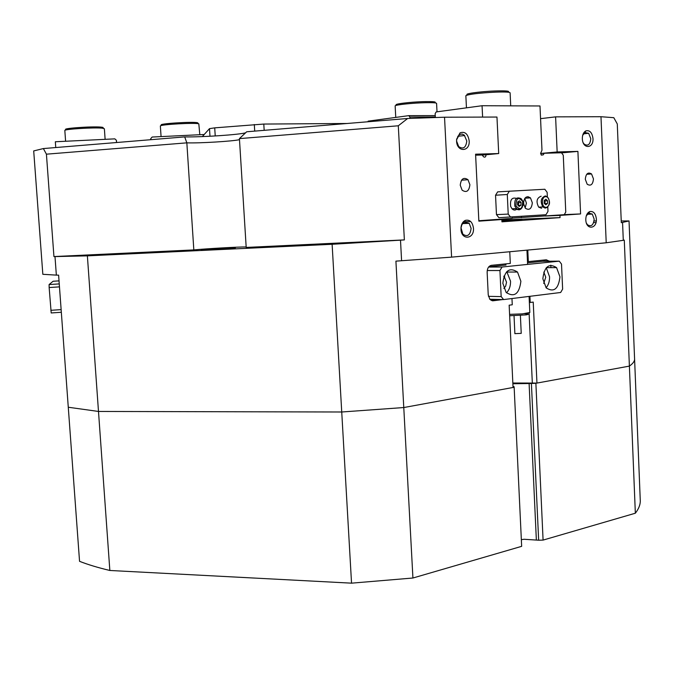 <?xml version="1.0" encoding="UTF-8"?>
<svg xmlns="http://www.w3.org/2000/svg" width="674" height="674" viewBox="0 0 674 674"><rect width="100%" height="100%" fill="white"/><g stroke="black" fill="none" stroke-linecap="round" stroke-linejoin="round"><path stroke-width="1.01" d="M456.576 141.068L456.627 139.206L460.056 132.845C464.942 131.194 467.975 133.856 469.18 140.832C470.064 152.097 456.871 152.459 456.576 141.068M466.787 140.984L464.335 135.196L462.103 134.016L459.424 134.539L456.652 139.67L456.618 141.169L458.708 146.595C463.274 149.544 465.97 147.673 466.787 140.984M460.965 229.202L460.991 227.61C461.404 224.029 462.819 221.628 465.245 220.39C469.77 219.362 472.516 221.982 473.477 228.259C474.353 239.396 461.26 240.5 460.965 229.202M471.101 228.393L469.214 223.33L464.445 222.041L463.695 222.471L461.875 224.695L461.024 227.863L462.853 234.181C467.444 237.206 470.191 235.277 471.101 228.393M585.79 219.791C585.807 215.613 587.121 212.883 589.716 211.585C593.423 210.945 595.648 213.422 596.372 218.991C597.071 228.916 586.431 230.339 585.824 220.305L585.79 219.791M586.49 223.296L587.501 224.771C591.283 227.02 593.508 225.141 594.165 219.117L592.261 214.079L588.781 213.136L586.287 215.84M582.336 138.734C582.319 134.893 583.465 132.281 585.773 130.908C589.725 129.956 592.126 132.5 592.985 138.541C593.693 148.541 583.027 149.417 582.37 139.316L582.336 138.734M583.263 142.871L584.257 144.194C588.006 146.376 590.171 144.531 590.769 138.675L588.655 133.292L584.939 132.517L582.673 135.339M469.896 184.727L467.992 179.714C463.653 176.891 461.067 178.711 460.232 185.182L462.111 190.152C466.475 193.008 469.07 191.197 469.896 184.727M593.465 178.913L591.553 173.951C587.981 171.853 585.9 173.639 585.302 179.301L587.189 184.238C590.778 186.353 592.867 184.575 593.465 178.913M46.422 154.178L43.372 148.566L184.693 136.898L186.841 142.846L46.422 154.178L53.937 256.567L193.826 249.911L186.841 142.846C199.285 143.318 232.833 141.287 239.489 139.661M184.693 136.898C202.419 137.184 238.773 134.758 245.639 132.812M201.391 249.877L201.4 249.877C201.762 250.391 237.492 248.209 235.31 247.805L235.277 247.796C234.325 247.324 199.487 249.456 201.391 249.877M505.744 265.042L505.694 263.888M501.911 221.156L521.903 219.783M451.597 257.139L606.212 242.783L600.981 116.72L555.603 116.863L557.154 151.953L577.904 151.389L580.592 213.936L559.959 215.402L560.052 217.609L501.945 221.83L501.835 219.53L478.852 221.165L475.583 154.186L498.701 153.554L496.965 117.049L444.537 117.217L451.597 257.139L395.916 261.141L403.777 407.543L513.049 387.474L509.156 305.179L512.257 304.783L511.97 298.54M555.603 116.863L540.565 118.658M529.924 296.307L530.211 302.474L533.227 302.087L536.951 383.085L629.39 366.108C632.692 363.775 634.428 361.55 634.605 359.427L629.036 220.946L621.302 222.673L617.283 123.949L613.803 117.689L600.981 116.72M502.914 220.845L501.903 220.92M622.565 222.53L623.29 240.323L624.284 240.096L629.39 366.108C632.692 363.775 634.428 361.55 634.605 359.427L640.3 501.254C640.199 505.112 638.548 509.106 635.346 513.217L629.39 366.108L535.881 383.279L543.084 540.093L538.652 540.219L531.407 383.472L535.881 383.279M549.335 261.234L546.336 259.793L528.323 261.613L527.793 250.062M550.928 267.637L550.81 265.194M509.763 251.739L510.311 263.424L491.397 265.329C488.65 265.994 487.235 268.311 487.142 272.262L488.237 294.883L489.863 299.357L493.107 300.773L502.871 299.559M527.472 261.613L528.323 261.613M491.034 300.343L498.246 299.45M530.211 302.474L529.36 302.457M401.594 260.771L400.499 240.163L332.122 244.283L341.735 411.999L403.777 407.543L341.735 411.999L98.488 411.452L68.276 407.239L98.488 411.452L87.376 255.859L54.99 256.583L56.355 275.118L58.613 275.144L79.549 561.324C87.965 564.627 98.059 567.677 109.845 570.474L98.488 411.452L341.735 411.999L351.542 583.162L109.845 570.474M239.422 138.608L246.692 131.775L407.652 118.489L398.3 125.785L239.422 138.608L246.195 247.425L404.366 239.902L398.3 125.785M444.537 117.217L407.652 118.489M43.372 148.566L33.7 150.934L42.833 274.301L56.355 275.118M501.835 219.53L487.243 220.128M470.663 221.493L463.324 221.797M498.701 153.554L482.247 155.113M595.976 222.589L593.668 222.58M512.838 383.017L536.951 383.085M629.036 220.946L621.226 220.946M596.296 220.946L594.064 220.946M400.499 240.163L404.366 239.902M246.162 246.962C239.439 246.802 206.092 248.689 193.826 249.911M53.937 256.567L54.99 256.583M87.376 255.859L332.122 244.283M560.052 217.609L501.86 219.994M469.028 223.128L462.726 223.38M559.959 215.402L545.266 216.025M577.904 151.389L561.577 152.872M580.592 213.936L564.248 214.635M557.154 151.953L540.632 153.47M606.212 242.783L623.29 240.323M544.676 261.268L543.236 260.105M435.353 117.537L435.151 113.67L436.145 111.943L482.062 105.725L539.992 105.97L541.98 150.201L540.624 153.36L541.315 155.121L543.244 154.843L544.23 153.259L540.641 153.588M486.047 154.75C485.853 156.975 485.01 157.64 483.519 156.747L482.154 154.995L475.633 155.172M512.156 218.106L564.222 214.686L565.764 212.099L563.27 155.214L561.501 152.771L544.23 153.259M462.212 179.351L462.254 180.152M478.826 220.727L512.173 218.368L512.114 217.087M482.062 105.725L482.609 117.099M409.969 118.413L409.893 117.049L408.781 115.642L368.13 121.152L368.164 121.75L357.228 122.651M521.432 217.71L521.373 216.438M408.781 115.642L435.252 115.591M435.32 116.973L409.893 117.049M55.757 147.547L55.335 141.759L114.824 138.861L116.358 140.217L116.518 142.526M150.892 139.687L150.816 138.532L152.155 137.041L204.222 134.497M116.644 142.517L116.358 140.217M150.816 138.532L150.462 139.729M209.985 136.258L209.496 128.641L214.711 127.858L263.795 124.058L264.174 130.335M209.496 128.641L202.326 136.595M347.034 123.494L263.795 124.058M161.785 125.111C155.846 123.814 194.255 121.345 197.659 122.811L197.954 123.081M199.807 134.716L198.822 123.856C195.907 122.491 160.176 124.454 160.361 125.979L160.37 126.097M67.173 129.72C57.762 128.726 91.521 126.131 101.125 127.125C103.476 127.344 103.813 127.672 102.128 128.094M105.119 139.333L104.377 128.742L102.212 128.17C94.2 127.319 64.578 129.113 64.822 130.427L64.83 130.554M468.059 94.857C462.204 94.048 479.172 91.554 494.834 90.99C506.182 90.645 510.513 91.032 507.817 92.17M510.724 105.843L510.117 92.869C510.041 92.052 505.112 91.816 495.323 92.153C478.877 93.02 469.053 94.192 465.852 95.674L465.86 95.86M397.382 105.127C390.726 104.36 410.39 101.841 425.328 101.597C434.005 101.488 436.979 101.884 434.258 102.802M437.013 111.825L436.584 103.434C436.659 102.819 433.121 102.566 425.985 102.692C413.221 102.911 395.2 104.807 395.141 105.894L395.149 106.045M524.743 198.442L526.411 203.11L525.147 208.005M523.487 203.337L525.332 208.215C529.284 210.667 531.618 208.864 532.334 202.798L530.472 197.895C526.529 195.46 524.204 197.271 523.487 203.337M523.622 201.265L523.799 205.317M539.714 207.095L542.797 206.935M513.015 208.729L516.284 208.679M547.794 207.011L547.987 211.392L545.974 214.72L498.886 217.694L496.468 214.618L508.213 214.088L507.295 194.5L495.542 195.224L497.656 191.863L544.828 189.259L547.136 192.326L547.347 197.128M496.468 214.618L495.542 195.224M530.253 197.903L528.576 197.743M509.409 191.113L507.295 194.5M508.213 214.088L510.631 217.188M528.045 196.623L528.677 197.996M520.884 281.269L517.514 272.052C509.384 266.862 504.489 270.611 502.838 283.316L506.132 292.415C514.338 297.706 519.258 293.982 520.884 281.269M506.511 292.836C509.308 289.946 510.648 286.062 510.538 281.184L506.772 271.63M503.849 288.438L505.677 286.096L506.528 282.221L504 275.986M559.959 276.837L556.572 267.62C548.914 262.885 544.339 266.609 542.848 278.775L546.176 287.899C553.893 292.71 558.493 289.02 559.959 276.837M546.075 287.79C548.51 284.967 549.672 281.302 549.563 276.787L546.269 267.755M543.691 283.425L545.755 277.216L543.8 272.094M506.039 265.008L488.844 266.752M488.431 296.341L501.17 296.602L503.613 299.576L560.658 292.491L562.63 289.104L561.518 264.073L559.268 261.158L502.063 267.022L499.931 270.527L501.17 296.602M499.931 270.527L487.226 270.527M503.613 299.576L489.771 299.256M488.591 267.064L502.063 267.022M559.268 261.158L542.797 261.276L527.531 262.826M501.886 220.659L521.583 219.421L501.886 220.575M524.599 313.671C528.955 313.865 529.444 314.269 526.065 314.884L509.654 315.752M509.586 314.354L522.342 313.882L529.823 312.509L529.082 296.408M520.395 315.474L521.229 333.369L514.877 333.647M521.347 539.647L524.17 539.276L538.652 540.219M512.872 383.759L531.407 383.472M412.926 578.014L403.777 407.543L514.152 387.272L521.659 546.336L412.926 578.014L351.542 583.162M635.346 513.217L543.084 540.093M514.152 387.272L514.035 386.657L512.998 386.556M59.472 286.871L49.151 287.537L49.101 284.554L53.111 281.252L59.034 280.873M61.334 312.273L51.199 312.955L49.151 287.537M50.828 310.31L61.14 309.619M49.101 284.554L59.253 283.906M518.289 205.562L518.677 202.604L517.918 201.821L518.601 204.003L518.171 205.435M516.899 209.117C515.248 210.465 513.613 210.355 511.996 208.78L510.665 206.421C509.923 199.858 511.827 197.17 516.368 198.367M519.149 206.446L517.539 204.786L517.683 201.973L519.452 200.818L521.061 202.47L520.918 205.284L519.149 206.446M518.677 202.604L521.061 202.47M518.525 205.402L520.918 205.284M541.618 208.291L538.686 207.145C535.881 201.602 536.706 197.954 541.163 196.193M544.693 203.742L545.089 202.242L544.491 200.313L545.114 200.86L544.794 203.834M544.238 200.498L545.898 199.226L547.507 200.734L547.465 203.506L545.814 204.778L544.196 203.278L544.238 200.498M545.114 200.86L547.507 200.734M545.064 203.624L547.465 203.506M492.155 300.747L493.107 300.773M529.09 312.963L532.308 382.68M543.244 154.843L541.23 155.028M214.711 127.858L215.233 135.963M254.713 131.118L254.309 124.513M529.09 383.262L536.344 539.739M522.653 201.425C518.348 196.572 516.107 198.046 515.939 205.84C520.252 210.667 522.493 209.201 522.653 201.425M520.867 209.083L519.191 209.833L517.43 209.538L514.826 206.21C514.262 198.965 516.385 196.463 521.204 198.729L522.797 201.155M545.771 207.289C550.372 207.845 550.54 196.808 545.932 196.715C541.315 196.117 541.146 207.247 545.771 207.289M545.485 195.965L547.6 197.12C550.734 202.2 550.035 205.806 545.51 207.954L542.865 206.935C540.059 201.374 540.885 197.718 545.35 195.949M547.288 207.398L545.156 208.114L542.865 206.935L538.686 207.145M456.652 139.67L456.627 139.206M459.424 134.539L460.056 132.845M464.445 222.041L465.245 220.39M588.781 213.136L589.716 211.585M584.939 132.517L585.773 130.908M462.549 223.599L469.214 223.33M457.73 136.3L464.664 135.525M583.457 133.831L588.655 133.292M587.222 214.29L592.261 214.079M461.496 180.202L467.992 179.714M586.675 174.305L591.553 173.951M544.466 261.015L549.125 260.981M161.069 136.603L160.361 125.979M65.597 141.254L64.822 130.427M466.45 107.84L465.852 95.674M395.756 117.411L395.141 105.894M530.472 197.895L524.911 198.215M507.168 272.043L517.514 272.052M503.764 276.618L504.674 276.618M546.37 267.645L556.572 267.62M526.065 314.884L527.27 313.326M526.942 250.147L527.607 264.402M514.877 333.681L514.035 315.769M511.996 208.78L516.158 208.578C521.128 210.684 523.353 208.249 522.83 201.256"/></g></svg>
